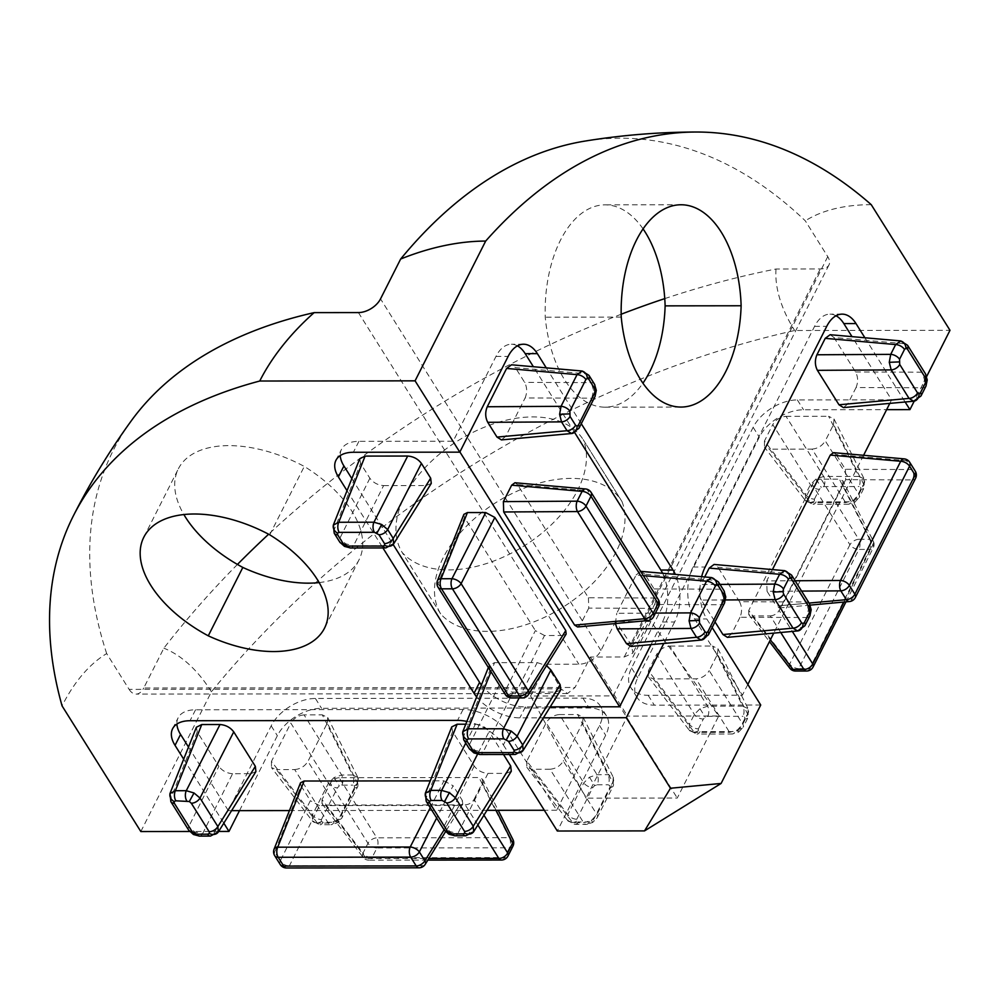 <?xml version="1.0" encoding="UTF-8"?>
<svg xmlns="http://www.w3.org/2000/svg" width="1000" height="1000" viewBox="0 0 1000 1000"><rect width="100%" height="100%" fill="white"/><g stroke="black" fill="none" stroke-linecap="round" stroke-linejoin="round"><path stroke-width="0.75" stroke-dasharray="5 3.75" d="M643.075 228.9A106.662 60.025 89.9 0 0 605.037 204.862A106.662 60.025 89.9 0 0 560.475 240.212A106.662 60.025 89.9 0 0 545.237 317.175A107.3 60.388 89.9 0 0 604.963 407.163A107.3 60.388 89.9 0 0 642.925 383.2M621.987 501.55A107.3 65.912 147.9 0 1 616.287 551.462A107.3 65.912 147.9 0 1 529.612 623.475A107.3 65.912 147.9 0 1 440.65 613.875A106.662 65.525 147.9 0 1 443.15 557.825A106.662 65.525 147.9 0 1 534.175 484.613A106.662 65.525 147.9 0 1 621.688 501.062A106.662 65.525 147.9 0 1 621.987 501.55L583.45 440.075A107.3 65.912 147.9 0 1 577.75 489.988A107.3 65.912 147.9 0 1 491.075 562A107.3 65.912 147.9 0 1 402.113 552.4A106.662 65.525 147.9 0 1 404.613 496.35A106.662 65.525 147.9 0 1 495.637 423.137A106.662 65.525 147.9 0 1 583.15 439.588A106.662 65.525 147.9 0 1 583.45 440.075M710.95 577.562L715.288 580.363L720.825 589.188L723 596.8L721.3 604.75L705.288 636.438L701.137 640.062M724.463 603.15A7.35 4.062 26.8 0 1 721.3 604.75L654.6 604.5C656.8 599.087 656.637 593.9 654.112 588.938L644.85 574.163L715.288 580.363A7.35 4.513 147.9 0 1 718.45 581.925M784.025 570.662L788.363 573.462L806.225 601.962L808.4 609.562L806.7 617.513A7.35 4.062 -153.2 0 0 809.875 615.925M791.525 575.025A7.35 4.513 -32.1 0 0 788.363 573.462L717.938 567.263L714.087 564.45M900.075 340.925L904.425 343.725L922.275 372.212L924.463 379.825L922.763 387.775L917.8 397.587L913.65 401.213M925.925 386.175A7.35 4.062 26.8 0 1 922.763 387.775L856.062 387.525C858.263 382.113 858.1 376.925 855.575 371.962L833.988 337.525L904.425 343.725A7.35 4.513 147.9 0 1 907.575 345.275M581.462 371.012L585.812 373.812L591.337 382.638L593.513 390.238L591.812 398.188L575.812 429.888L571.663 433.512M588.962 375.363A7.35 4.513 -32.1 0 0 585.812 373.812L515.375 367.612L511.525 364.8M594.987 396.6A7.35 4.062 26.8 0 1 591.812 398.188L525.112 397.95C527.312 392.537 527.163 387.35 524.637 382.388L515.375 367.612M480.05 754.525A7.35 4.138 89.9 0 0 482.975 752.375L475.125 750.337L469.25 745.013L463.725 736.2L463.075 731.1M523.225 750.275L518.2 752.325L482.975 752.375L513.088 692.163C507.3 691.7 502.725 689.25 499.363 684.8L490.1 670.025L463.725 736.2A7.35 4.513 -32.1 0 0 463.713 739.812M454.913 835.775A7.35 4.138 89.9 0 0 457.837 833.612L449.988 831.575L444.113 826.263L426.262 797.763L425.613 792.675M473.762 831.55L468.75 833.6L457.837 833.612L487.95 773.4C482.163 772.938 477.587 770.487 474.225 766.05L452.625 731.6L426.262 797.763A7.35 4.513 -32.1 0 0 426.238 801.375M199.55 836.1A7.35 4.138 89.9 0 0 202.475 833.938L194.625 831.9L188.75 826.587L170.888 798.088L170.238 793M170.875 801.7A7.35 4.513 147.9 0 1 170.888 798.088L197.262 731.925L218.85 766.375L188.75 826.587A7.35 4.513 147.9 0 0 188.725 830.2M350.575 547.975A7.35 4.138 89.9 0 0 353.488 545.812L345.65 543.775L339.762 538.462L334.237 529.637L333.587 524.55M393.738 543.713L388.713 545.775L353.488 545.812L383.6 485.6C377.812 485.15 373.237 482.688 369.875 478.25L360.613 463.475L334.237 529.637A7.35 4.513 -32.1 0 0 334.225 533.25M576.7 821.162A7.35 5.8 148.7 0 1 567.612 820.475L572.762 822.763L583.663 822.75L591.388 820.438L596.912 814.538L612.925 782.85L613.237 777.175L607.95 774.663L597.05 774.688L589.462 777.2L583.8 782.887L567.8 814.575L567.863 820.837L575.375 824.4A7.35 4.138 89.9 0 0 578.45 821.963L576.7 821.162L576.788 819.225A7.35 4.062 26.8 0 1 567.8 814.575L526.825 761.075L546.175 722.763L583.8 782.887A7.35 4.062 26.8 0 0 592.8 787.537L594.663 785.612L597.212 784.8A7.35 4.138 89.9 0 0 597.05 774.688L559.425 714.562L577.688 714.538L607.95 774.663A7.35 4.138 89.9 0 1 608.112 784.788L609.862 785.588L609.775 787.525L593.763 819.212L591.9 821.137L589.35 821.95L578.45 821.963M550.062 769.237L531.8 769.262L572.762 822.763A7.35 4.138 89.9 0 0 575.375 824.4L586.275 824.388A7.35 4.138 89.9 0 1 583.663 822.75L550.062 769.237C555.812 768.713 560.237 765.975 563.312 761.038L596.912 814.538A7.35 4.062 26.8 0 1 597.25 817.613L597.25 817.613A7.35 4.062 26.8 0 1 593.763 819.212M717.525 654.212L717.95 648.713L712.55 646.038L742.812 706.162L707.588 706.213L700.013 708.725L694.35 714.412L689.388 724.225L689.45 730.475L696.963 734.038A7.35 4.138 -90.1 0 1 694.362 732.412L729.587 732.362L737.3 730.05L742.825 724.15L747.788 714.35L748.1 708.662L742.812 706.162A7.35 4.138 -90.1 0 1 742.975 716.287L744.725 717.087L744.638 719.013A7.35 4.062 -153.2 0 0 748.112 717.412L748.112 717.412A7.35 4.062 -153.2 0 0 747.788 714.35L717.525 654.212L709.225 670.65L742.825 724.15A7.35 4.062 -153.2 0 1 743.162 727.225L748.112 717.412L748.1 708.662A7.35 5.8 -31.3 0 1 744.725 717.087M737.3 730.05L738.612 732.087L737.812 730.763L735.263 731.562L700.037 731.6L698.3 730.812A7.35 5.8 148.7 0 1 689.2 730.113L694.362 732.412L653.388 678.913L695.975 678.85C701.737 678.325 706.15 675.588 709.225 670.65M700.037 731.6A7.35 4.138 -90.1 0 1 696.963 734.038L732.188 734A7.35 4.138 -90.1 0 1 729.587 732.362L695.975 678.85M707.75 716.338A7.35 4.138 -90.1 0 0 707.588 706.213L669.975 646.087C664.212 646.612 659.8 649.35 656.725 654.287L694.35 714.412A7.35 4.062 -153.2 0 0 703.337 719.062L705.2 717.138L707.75 716.338L742.975 716.287M744.638 719.013L739.675 728.825A7.35 4.062 -153.2 0 0 743.162 727.225L738.612 732.087L732.188 734A7.35 4.138 -90.1 0 0 735.263 731.562M833.575 424.475L834 418.963L828.612 416.287L858.875 476.425L823.65 476.463L816.062 478.988L810.4 484.675L805.438 494.475L805.5 500.737L813.025 504.3A7.35 4.138 -90.1 0 1 810.413 502.663L845.638 502.612L853.35 500.312L858.888 494.412L863.838 484.6L864.163 478.925L858.875 476.425A7.35 4.138 -90.1 0 1 859.038 486.538L860.775 487.337L860.688 489.275A7.35 4.062 -153.2 0 0 864.175 487.663L864.175 487.663A7.35 4.062 -153.2 0 0 863.838 484.6L833.575 424.475L825.275 440.9L858.888 494.412A7.35 4.062 -153.2 0 1 859.212 497.475L864.175 487.663L864.163 478.925A7.35 5.8 -31.3 0 1 860.775 487.337M853.35 500.312L854.663 502.35L853.875 501.012L851.312 501.812L816.087 501.863L814.35 501.062A7.35 5.8 148.7 0 1 805.263 500.375L810.413 502.663L769.438 449.162L764.463 447.137L805.512 500.737M816.087 501.863A7.35 4.138 -90.1 0 1 813.025 504.3L848.25 504.25A7.35 4.138 -90.1 0 1 845.638 502.612L812.025 449.113L769.438 449.162M823.812 486.587A7.35 4.138 -90.1 0 0 823.65 476.463L786.025 416.337C780.263 416.863 775.85 419.6 772.775 424.55L810.4 484.675A7.35 4.062 -153.2 0 0 819.388 489.325L821.263 487.388L823.812 486.587L859.038 486.538M860.688 489.275L855.738 499.075A7.35 4.062 -153.2 0 0 859.212 497.475L854.663 502.35L848.25 504.25A7.35 4.138 -90.1 0 0 851.312 501.812M327.287 723.05L327.713 717.537L322.325 714.862L352.587 774.987L341.675 775.013L334.1 777.525L328.438 783.213L312.425 814.9L312.488 821.162L320 824.725A7.35 4.138 -90.1 0 1 317.4 823.088L328.3 823.075L336.012 820.763L341.55 814.862L357.55 783.175L357.875 777.5L352.587 774.987A7.35 4.138 -90.1 0 1 352.75 785.113L354.487 785.913L354.4 787.85A7.35 4.062 -153.2 0 0 357.887 786.237L357.887 786.237A7.35 4.062 -153.2 0 0 357.55 783.175L327.287 723.05L307.938 761.363L341.55 814.862A7.35 4.062 -153.2 0 1 341.875 817.938L357.887 786.237L357.875 777.5A7.35 5.8 -31.3 0 1 354.487 785.913M336.012 820.763L337.325 822.8L336.525 821.462L333.975 822.275L323.075 822.288L321.337 821.488A7.35 5.8 148.7 0 1 312.238 820.8L317.4 823.088L276.425 769.587L271.45 767.562L312.488 821.162M323.075 822.288A7.35 4.138 -90.1 0 1 320 824.725L330.9 824.712A7.35 4.138 -90.1 0 1 328.3 823.075L294.688 769.562L276.425 769.587M321.337 821.488L321.425 819.55A7.35 4.062 -153.2 0 1 312.425 814.9L271.45 761.4L290.812 723.088L328.438 783.213A7.35 4.062 -153.2 0 0 337.425 787.862L339.288 785.938L341.838 785.125L352.75 785.113M354.4 787.85L338.4 819.538A7.35 4.062 -153.2 0 0 341.875 817.938L337.325 822.8L330.9 824.712A7.35 4.138 -90.1 0 0 333.975 822.275M319.15 582.575A107.3 59.337 -153.2 0 0 359.038 559.812A107.3 59.337 -153.2 0 0 304.288 466.438A106.662 58.987 -153.2 0 0 228.85 445.625A106.662 58.987 -153.2 0 0 178.35 468.85A106.662 58.987 -153.2 0 0 183.875 514.55M650.875 621.462L613.288 695.875L530.588 695.987L546.613 664.25L578.85 664.212A18.388 11.3 -32.1 0 0 600.962 650.512L615.6 621.512L650.875 621.462L718.713 716L677.262 798.05L586.062 798.175L627.513 716.112L718.713 716M836.038 315.763A36.775 20.7 89.9 0 0 829.963 314.15A36.775 20.7 89.9 0 0 814.587 326.337L693.012 567.025A36.775 20.7 89.9 0 0 694.613 618.962L742.4 695.2L648.15 695.312A36.775 22.587 147.9 0 1 630.812 687.5A36.775 22.587 147.9 0 1 631.562 668L753.15 427.312A36.775 22.587 147.9 0 1 797.362 399.925L891.612 399.812L852 336.637M891.612 399.812L889.8 403.375M863.575 455.3L773.75 633.125M747.825 684.45L742.4 695.2M772.438 569.587L766.725 580.913L795.113 580.75M833.562 452.65L836.125 454.525L906.562 460.725A7.35 4.1 95 0 0 904.125 458.862M845.375 469.3L845.7 479.675L912.4 479.913A7.35 4.575 90.2 0 0 912.087 469.538L845.375 469.3L836.125 454.525M849.463 601.538A7.35 4.15 84.8 0 0 852.188 599.125L782.138 605.5L845.7 479.675M782.138 605.5L779.275 607.925L776.3 606.05L809.1 603.062M801.587 591.087L767.05 591.287L776.3 606.05M767.05 591.287L766.725 580.913M830.138 334.712L833.988 337.525M920.975 395.988A7.35 4.062 26.8 0 1 917.8 397.587L847.763 403.963L856.062 387.525M847.763 403.963L843.462 407.6M725.537 599.95L701.35 600.087L715.013 621.875M701.35 600.087C698.825 595.125 698.675 589.938 700.875 584.525L720.013 584.412M704.7 576.962L700.875 584.525M809.388 603.525L809.388 603.513A7.35 4.513 -32.1 0 0 806.225 601.962L739.525 601.712L717.938 567.263M739.525 601.712C742.05 606.675 742.212 611.862 740 617.275L806.7 617.513L801.75 627.325L797.6 630.95M804.925 625.737A7.35 4.062 -153.2 0 1 801.75 627.325L731.7 633.7L740 617.275M731.7 633.7L727.412 637.35M651.025 644.625L662.463 622A36.775 20.7 89.9 0 0 662.638 573.263M574.712 432.638L533.387 366.725M517.425 345.863A36.775 20.7 89.9 0 0 511.35 344.237A36.775 20.7 89.9 0 0 495.975 356.438L453.15 441.225L358.9 441.337A36.775 20.337 -153.2 0 0 341.488 449.35A36.775 20.337 -153.2 0 0 340.25 455.588M459.875 451.95L453.15 441.225M578.975 428.288A7.35 4.062 -153.2 0 1 575.812 429.888L505.763 436.262L525.112 397.95M505.763 436.262L501.463 439.9M588.425 597.75L588.75 608.125L655.45 608.362A7.35 4.575 90.2 0 0 655.125 597.987L588.425 597.75L517.513 484.625L587.95 490.825A7.35 4.1 95 0 0 585.513 488.95M647.763 620.588A7.35 4.15 84.8 0 0 650.5 618.162L580.45 624.55L588.75 608.125M580.45 624.55L577.587 626.975M514.95 482.75L517.513 484.625M643.288 575.625L636.1 575L616.75 613.312L655.425 613.088M636.1 575L640.6 571.337M641.012 571.35L644.85 574.163M708.462 634.837A7.35 4.062 26.8 0 1 705.288 636.438L635.237 642.812L654.6 604.5M635.237 642.812L630.95 646.462M615.375 623.538L616.75 613.312M481.4 685A36.775 20.337 -153.2 0 0 525.388 706.912L550.225 706.875M351.85 478.612L393.162 544.525M560.737 689.975L555.675 692.1L518.2 752.325A7.35 4.138 89.9 0 1 515.275 754.488M513.088 692.163L555.675 692.1M490.1 670.025L489.25 665.325L494.588 662.65L490.988 671.688M519.188 697.875L537.175 662.6L494.588 662.65M537.175 662.6L546.5 665.662M566.15 634.075L562.775 635.5L525.3 695.713L514.412 695.725L544.513 635.513L562.775 635.5M544.513 635.513L535.363 630.612L505.262 690.825L438.075 583.65L464.45 517.487L535.363 630.612M464.45 517.487L463.888 514.35M431.262 483.413L426.188 485.55L388.713 545.775A7.35 4.138 89.9 0 1 385.788 547.925M383.6 485.6L426.188 485.55M360.613 463.475L359.762 458.762M188.5 747.062L228.35 810.65L271.188 725.863A36.775 22.587 147.9 0 1 315.4 698.475L582.925 698.138A36.775 22.587 147.9 0 1 600.275 705.95A36.775 22.587 147.9 0 1 599.513 725.438L556.688 810.225L508.9 734A36.775 20.337 -153.2 0 0 463.088 709.45L195.55 709.788A36.775 20.337 -153.2 0 0 178.137 717.8A36.775 20.337 -153.2 0 0 176.9 724.038M556.688 810.225L544.312 810.25M486.975 810.325L289.462 810.575M231.6 810.65L228.35 810.65M301.1 785.938L310.35 800.713L280.25 860.913L274.725 852.1L301.1 785.938L300.525 782.8M430.238 807.75L443.95 780.837L430.262 780.863M443.95 780.837L453.1 785.75L436.662 818M474.225 766.05L444.113 826.263A7.35 4.513 -32.1 0 0 444.1 829.875L462.362 800.512L453.1 785.75M462.362 800.512L462.75 804.013L459.363 805.438L421.9 865.65L289.4 865.825L319.5 805.612L459.363 805.438M319.5 805.612L310.35 800.713M197.262 731.925L196.412 727.212M255.912 771.575L250.85 773.7L213.375 833.925L202.475 833.938L232.575 773.725L250.85 773.7M232.575 773.725C226.788 773.263 222.213 770.812 218.85 766.375M487.95 773.4L506.213 773.375L468.75 833.6A7.35 4.138 89.9 0 1 465.825 835.763M452.625 731.6L451.775 726.888M465.763 743.088L475.387 724.2L465.775 724.212M475.387 724.2C481.175 724.663 485.75 727.113 489.113 731.55L477.537 754.25M503.5 754.5L489.113 731.55M511.287 771.25L506.213 773.375M322.038 799.6L322.038 803.713L325.35 805.062L366.325 858.55A7.35 4.5 142.6 0 1 363.075 857.312A7.35 4.5 142.6 0 1 363.013 853.1L322.038 799.6L330.337 783.175L367.962 843.3A7.35 4.075 148 0 1 376.788 837.825L339.162 777.712L479.025 777.525L509.288 837.663A7.35 4.513 153.3 0 1 512.938 839.562M477.85 824.987L465.213 804.875L325.35 805.062M465.213 804.875C469.05 804.525 472 802.7 474.05 799.412L483.95 815.175M496.087 810.312L482.337 782.987L474.05 799.412M482.337 782.987L482.625 779.312L479.025 777.525M339.162 777.712C335.325 778.062 332.388 779.887 330.337 783.175M271.45 761.4L271.45 767.562M294.688 769.562C300.45 769.038 304.862 766.3 307.938 761.363M341.838 785.125A7.35 4.138 -90.1 0 0 341.675 775.013L304.062 714.887L322.325 714.862M304.062 714.887C298.3 715.413 293.888 718.15 290.812 723.088M591.388 820.438L592.688 822.475L597.25 817.613L613.25 785.913A7.35 4.062 26.8 0 0 612.925 782.85L582.663 722.725L563.312 761.038M582.663 722.725L583.088 717.212L577.688 714.538M559.425 714.562C553.675 715.088 549.25 717.825 546.175 722.763M526.825 761.075L526.812 767.237L531.8 769.262M786.025 416.337L828.612 416.287M814.35 501.062L814.438 499.137A7.35 4.062 -153.2 0 1 805.438 494.475L764.475 440.975L772.775 424.55M764.475 440.975L764.463 447.137M812.025 449.113C817.788 448.587 822.2 445.85 825.275 440.9M842.7 484.6L842.987 480.925L839.388 479.137L869.65 539.275A7.35 4.513 153.3 0 1 873.3 541.175A7.35 4.513 153.3 0 1 872.962 544.725L842.7 484.6L779.137 610.425L792.337 631.438M821.137 479.162C817.3 479.513 814.35 481.337 812.3 484.637L849.925 544.75A7.35 4.075 148 0 1 858.75 539.288L821.137 479.162L839.388 479.137M789.775 668.162A7.35 4.5 142.6 0 1 789.712 663.962L748.737 610.462L812.3 484.637M748.737 610.462L748.737 614.575L752.05 615.913L770.362 639.825M780.738 632.487L770.312 615.9L752.05 615.913M770.312 615.9C774.15 615.538 777.087 613.725 779.137 610.425M669.975 646.087L712.55 646.038M698.3 730.812L698.388 728.875A7.35 4.062 -153.2 0 1 689.388 724.225L648.425 670.725L656.725 654.287M648.425 670.725L648.413 676.888L653.388 678.913M864.887 337.762L905.138 401.987M926.663 376.5L914.225 401.138M581.287 423.713L546.275 367.863M662.463 622L674.613 621.987A36.775 20.7 89.9 0 0 675.325 574.375M674.613 621.987L663.763 643.462M701.65 576.688A36.775 20.7 89.9 0 0 706.775 618.95L712.15 627.537M218.663 831.438L189.675 831.475M183.688 759.15L223.812 823.162M508.9 734L503.375 744.938A36.775 20.337 -153.2 0 0 466.887 721.4M503.375 744.938L509.363 754.488M476.65 696.925A36.775 20.337 -153.2 0 0 519.862 717.85L543.413 717.825M347.038 490.688L382.912 547.938M239.5 810.638L277.35 735.7A36.775 22.587 147.9 0 1 321.562 708.312L589.1 707.962A36.775 22.587 147.9 0 1 606.438 715.788A36.775 22.587 147.9 0 1 605.675 735.275L557.325 831.012M140.825 831.538L211.425 691.775A698.812 429.263 147.9 0 1 794.65 330.513L950 330.312M760.725 705.013L654.325 705.15A36.775 22.587 147.9 0 1 636.975 697.337A36.775 22.587 147.9 0 1 637.737 677.837L759.312 437.15A36.775 22.587 147.9 0 1 803.525 409.762L886.637 409.663M546.613 664.25L560.962 688.838L567.537 693.55L575.05 687.463L590.425 657.025L624.25 656.988L632.875 653.138L631.5 645.15L615.6 621.512M664.75 298.612A692.738 425.538 -32.1 0 1 775.987 269.012L820.263 268.95A18.388 10.175 -153.2 0 0 828.962 264.95A18.388 10.175 -153.2 0 0 827.75 256.637L805.3 220.825A692.738 389.875 -90.1 0 0 585.05 141.075M621.175 314.237A692.738 425.538 -32.1 0 0 268.625 534.225M237.438 564.45A692.738 425.538 -32.1 0 0 163.863 648.175L143.737 688.012L575.05 687.463M871.237 204.662A187.938 103.938 -153.2 0 0 805.3 220.825M775.987 269.012A187.938 103.938 -153.2 0 0 794.65 330.513M211.425 691.775A187.938 105.775 89.9 0 0 163.863 648.175M560.962 688.838L129.125 689.388L106.675 653.575A187.938 105.775 89.9 0 0 62.062 705.888M129.125 689.388A18.388 10.35 89.9 0 0 136.05 694.1A18.388 10.35 89.9 0 0 143.737 688.012M440.65 613.875L402.113 552.4M621.237 317.087L545.237 317.175M106.675 653.575A692.738 383.137 26.8 0 1 131.012 421.2M269.738 534.812L304.288 466.438M327.713 717.537L358.025 777.775M583.088 717.212L613.237 777.175A7.35 5.8 -31.3 0 1 609.862 785.588M591.9 821.137L592.688 822.475L586.275 824.388A7.35 4.138 89.9 0 0 589.35 821.95M613.4 777.45L613.25 785.913A7.35 4.062 26.8 0 1 609.775 787.525M218.4 831.875L213.375 833.925A7.35 4.138 89.9 0 1 210.45 836.087M369.875 478.25L339.762 538.462A7.35 4.513 -32.1 0 0 339.75 542.075M499.363 684.8L469.25 745.013A7.35 4.513 -32.1 0 0 469.237 748.625M594.487 384.188A7.35 4.513 -32.1 0 0 591.337 382.638L524.637 382.388M855.575 371.962L922.275 372.212A7.35 4.513 147.9 0 1 925.438 373.762M654.112 588.938L720.825 589.188A7.35 4.513 147.9 0 1 723.975 590.737M530.588 695.987L586.062 798.175M590.425 657.025L627.513 716.112M613.288 695.875L677.262 798.05M723 596.8L725.775 596.962M808.4 609.562L811.188 609.725M924.463 379.825L927.237 379.988M593.513 390.238L596.3 390.4M473.975 752.938L475.125 750.337M448.837 834.188L449.988 831.575M193.463 834.513L194.625 831.9M344.487 546.388L345.65 543.775M589.462 777.2L594.663 785.612M700.013 708.725L705.2 717.138M739.675 728.825L737.812 730.763M816.062 478.988L821.263 487.388M855.738 499.075L853.875 501.012M334.1 777.525L339.288 785.938M338.4 819.538L336.525 821.462M600.962 650.512L380.525 298.875M358.413 312.575L578.85 664.212M624.25 656.988L820.263 268.95M827.75 256.637L631.5 645.15M694.613 618.962L706.775 618.95M648.15 695.312L654.325 705.15M797.362 399.925L803.525 409.762M753.15 427.312L759.312 437.15M631.562 668L637.737 677.837M582.925 698.138L589.1 707.962M599.513 725.438L605.675 735.275M315.4 698.475L321.562 708.312M271.188 725.863L277.35 735.7M844.013 602.025L872.962 544.725A7.35 4.062 26.8 0 1 873.3 547.788A7.35 4.062 26.8 0 1 869.812 549.4L809.6 668.6L798.7 668.612L858.913 549.412L869.812 549.4A7.35 4.138 -90.1 0 0 869.65 539.275L858.75 539.288A7.35 4.138 89.9 0 1 858.913 549.412A7.35 4.062 26.8 0 1 849.925 544.75L789.712 663.962A7.35 4.062 26.8 0 0 798.7 668.612A7.35 4.138 -90.1 0 1 795.625 671.05M814.438 499.137L819.388 489.325M321.425 819.55L337.425 787.862M512.938 846.188A7.35 4.062 -153.2 0 1 509.45 847.788A7.35 4.138 89.9 0 0 509.288 837.663L376.788 837.825A7.35 4.138 -90.1 0 1 376.95 847.95A7.35 4.062 -153.2 0 1 367.962 843.3L363.013 853.1A7.35 4.062 -153.2 0 0 372 857.75L376.95 847.95L509.45 847.788L504.5 857.588L372 857.75A7.35 4.138 89.9 0 1 368.925 860.188L427.837 860.113M322.038 803.713L363.075 857.312A7.35 7.35 0 0 0 368.925 860.188A7.35 4.138 89.9 0 1 366.325 858.55L428.862 858.475M698.388 728.875L703.337 719.062M597.212 784.8L608.112 784.788M576.788 819.225L592.8 787.537M501.425 860.025A7.35 4.138 -90.1 0 0 504.5 857.588A7.35 4.062 -153.2 0 0 507.987 855.987M806.525 671.038A7.35 4.138 89.9 0 0 809.6 668.6A7.35 4.062 26.8 0 0 813.088 667M195.55 709.788L190.025 720.725M463.088 709.45L457.562 720.387M358.9 441.337L353.375 452.275M495.975 356.438L508.137 356.413M525.388 706.912L519.862 717.85M437.463 580.638A7.35 4.037 -158.3 0 0 438.075 583.65A7.35 4.513 147.9 0 0 438.062 587.263M505.238 694.438A7.35 4.513 147.9 0 1 505.262 690.825A7.35 4.513 -153.4 0 0 514.412 695.725A7.35 4.138 89.9 0 1 511.488 697.887M522.375 697.875A7.35 4.138 -90.1 0 0 525.3 695.713A7.35 4.075 -148.1 0 0 528.612 694.4M418.975 867.812A7.35 4.138 89.9 0 0 421.9 865.65A7.35 4.075 -148.1 0 0 425.213 864.338M280.238 864.525A7.35 4.513 -32.1 0 1 280.25 860.913A7.35 4.513 -153.4 0 0 289.4 865.825A7.35 4.138 -90.1 0 1 286.475 867.975M274.113 849.087A7.35 4.037 -158.3 0 0 274.725 852.1A7.35 4.513 -32.1 0 0 274.713 855.713M814.587 326.337L826.75 326.325M693.012 567.025L705.175 567.013M658.612 606.775A7.35 4.062 -153.2 0 1 655.45 608.362L650.5 618.162A7.35 4.062 -153.2 0 0 653.662 616.575M591.1 492.375A7.35 4.513 -32.1 0 0 587.95 490.825L655.125 597.987A7.35 4.513 147.9 0 1 658.288 599.55M915.575 478.325A7.35 4.062 26.8 0 1 912.4 479.913L852.188 599.125A7.35 4.062 26.8 0 0 855.35 597.525M909.712 462.287A7.35 4.513 147.9 0 0 906.562 460.725L912.087 469.538A7.35 4.513 -32.1 0 1 915.238 471.1M681.05 204.762L605.037 204.862M143.812 537.225L178.35 468.85M621.688 501.062L583.15 439.588M636.975 697.337L630.812 687.5M606.438 715.788L600.275 705.95M834 418.963L864.312 479.212M482.625 779.312L498.212 810.3M748.737 614.575L769.45 641.625M845.987 601.85L873.3 547.788A7.35 7.35 0 0 0 873.3 541.175L842.987 480.925M526.812 767.237L567.863 820.837M648.413 676.888L689.463 730.487M717.95 648.713L748.263 708.95M172.613 728.737L178.137 717.8M335.962 460.288L341.488 449.35M462.75 804.013L445.525 831.688M489.25 665.325L488.363 667.513M523.513 344.225L511.35 344.237M842.125 314.137L829.963 314.15M779.275 607.925L810.2 605.112M567.537 693.55L136.05 694.1M828.962 264.95L632.875 653.138M359.038 559.812L324.5 628.188M604.963 407.163L680.962 407.062"/><path stroke-width="1.5" d="M642.925 383.2A107.3 60.388 89.9 0 0 649.788 371.6A107.3 60.388 89.9 0 0 665.125 305.863A106.662 60.025 89.9 0 0 643.075 228.9M741.125 305.763A106.662 60.025 89.9 0 0 681.05 204.762A106.662 60.025 89.9 0 0 636.475 240.113A106.662 60.025 89.9 0 0 621.237 317.087A107.3 60.388 89.9 0 0 680.962 407.062A107.3 60.388 89.9 0 0 725.788 371.5A107.3 60.388 89.9 0 0 741.125 305.763L665.125 305.863M208.275 635.825A107.3 59.337 -153.2 0 0 273.7 651.55A107.3 59.337 -153.2 0 0 324.5 628.188A107.3 59.337 -153.2 0 0 269.738 534.812A106.662 58.987 -153.2 0 0 194.312 514A106.662 58.987 -153.2 0 0 143.812 537.225A106.662 58.987 -153.2 0 0 208.275 635.825L242.825 567.438A107.3 59.337 -153.2 0 0 308.238 583.162A107.3 59.337 -153.2 0 0 319.15 582.575M723.975 599.825A7.35 4.062 26.8 0 1 724.463 603.15L708.462 634.837A7.35 4.062 26.8 0 0 707.975 631.525L723.975 599.825L723.825 594.637L718.288 585.825L716.8 584.888L715.375 586.1L699.362 617.788L699.525 622.975A7.35 4.513 147.9 0 1 691 628.45L689.087 620.837L690.525 612.888A7.35 4.062 26.8 0 1 699.362 617.788M655.425 613.088L690.525 612.888L706.538 581.2L711.7 577.575M640.6 571.337L711.575 577.562L718.45 581.925A7.35 4.513 147.9 0 1 718.288 585.825M626.487 643.637L630.95 646.462L701.125 640.062L696.538 637.263L691 628.45L617.225 628.875L626.487 643.637L696.538 637.263A7.35 4.513 147.9 0 0 705.05 631.8L706.55 632.737L707.975 631.525M715.013 621.875L722.95 634.538L793 628.15A7.35 4.513 -32.1 0 0 801.513 622.688L803.012 623.625A7.35 6.075 -95.4 0 1 797.625 630.95L797.625 630.95A7.35 6.075 -95.4 0 0 797.625 630.95L793 628.15L775.138 599.663L773.213 592.05L774.65 584.1L779.613 574.288L784.775 570.675M784.025 570.662A7.35 6.075 84.6 0 1 789.875 577.987L788.45 579.2L783.5 589.012A7.35 4.062 -153.2 0 0 774.65 584.1L720.013 584.412M791.375 578.925A7.35 4.513 -32.1 0 0 791.525 575.025L809.388 603.513A7.35 4.513 -32.1 0 1 809.225 607.413L791.375 578.925L789.875 577.987M809.912 609.95L811.188 609.725L809.875 615.925A7.35 4.062 -153.2 0 0 809.388 612.6L809.225 607.413M925.438 382.85A7.35 4.062 26.8 0 1 925.925 386.175L920.975 395.988A7.35 4.062 26.8 0 0 920.487 392.663L925.438 382.85L925.288 377.663L907.425 349.175L905.925 348.237L904.5 349.45L899.55 359.263L899.712 364.45A7.35 4.513 147.9 0 1 891.188 369.913L889.275 362.312L890.713 354.363A7.35 4.062 26.8 0 1 899.55 359.263M904.5 349.45A7.35 4.062 26.8 0 0 895.662 344.55L825.225 338.35L816.925 354.775L890.713 354.363L895.662 344.55L900.825 340.938M825.225 338.35L830.138 334.712L900.7 340.913L907.575 345.275A7.35 4.513 147.9 0 1 907.425 349.175M839 404.787L843.462 407.6L913.65 401.213L909.05 398.413L891.188 369.913L817.4 370.337L839 404.787L909.05 398.413A7.35 4.513 147.9 0 0 917.562 392.938L919.062 393.875L920.487 392.663M577.062 426.175A7.35 6.075 -95.4 0 1 571.675 433.512L571.675 433.512A7.35 6.075 -95.4 0 0 571.675 433.512L567.05 430.712L561.525 421.887L559.6 414.275L561.038 406.325A7.35 4.062 26.8 0 1 569.888 411.238L570.037 416.425L575.575 425.238L577.062 426.175L578.488 424.963L594.5 393.275A7.35 4.062 26.8 0 1 594.987 396.6L578.975 428.288A7.35 4.062 -153.2 0 0 578.488 424.963M581.462 371.012A7.35 6.075 84.6 0 1 587.312 378.325L585.887 379.538A7.35 4.062 -153.2 0 0 577.05 374.637L582.212 371.025M588.812 379.263A7.35 4.513 -32.1 0 0 588.962 375.363L594.487 384.188A7.35 4.513 -32.1 0 1 594.338 388.088L588.812 379.263L587.312 378.325M570.037 416.425A7.35 4.513 -32.1 0 1 561.525 421.887L487.738 422.312L497 437.088L567.05 430.712A7.35 4.513 -32.1 0 0 575.575 425.238M462.788 731.712L468.212 728.812L503.438 728.775L511.163 731.05L517.163 736.125L522.688 744.95L523.112 750.438M519.188 697.875L503.438 728.775A7.35 4.138 89.9 0 0 503.9 738.863L468.675 738.913L466.975 739.638L467.175 741.375L472.7 750.188L477.275 752.638A7.35 4.138 89.9 0 0 480.05 754.525L515.275 754.488L523.2 750.3L560.737 689.975L560.163 684.725L550.9 669.95L517.163 736.125A7.35 4.513 -32.1 0 1 508.475 741.325L503.9 738.863M488.363 667.513L462.825 731.6L463.713 739.812A7.35 4.513 -32.1 0 0 467.175 741.375M477.275 752.638L512.5 752.6L514.2 751.875L514 750.138A7.35 4.513 -32.1 0 0 522.688 744.95L560.163 684.725M425.312 793.275L430.75 790.387L441.65 790.375L449.375 792.65L455.375 797.725L473.237 826.225L473.663 831.712M465.763 743.088L441.65 790.375A7.35 4.138 89.9 0 0 442.113 800.475L431.213 800.487L429.513 801.2L429.712 802.95L447.575 831.438L452.15 833.888A7.35 4.138 89.9 0 0 454.913 835.775L465.825 835.763L473.75 831.575A7.35 6.125 31.3 0 1 464.75 833.15L464.55 831.413A7.35 4.513 -32.1 0 0 473.237 826.225L510.7 766L503.5 754.5M465.775 724.212L457.125 724.225L451.775 726.888L425.35 793.175L426.238 801.375A7.35 4.513 -32.1 0 0 429.712 802.95M169.95 793.6L175.375 790.713L186.275 790.7L194.013 792.975L200 798.05L217.862 826.55L218.287 832.038M186.737 800.8A7.35 4.138 89.9 0 1 186.275 790.7L220.012 724.525C225.8 724.987 230.375 727.438 233.738 731.875L255.338 766.325L217.862 826.55A7.35 4.513 147.9 0 1 209.175 831.737L191.312 803.25L189.338 801.513L175.837 800.812L174.137 801.525L174.338 803.275A7.35 4.513 147.9 0 1 170.875 801.7L188.725 830.2A7.35 4.513 147.9 0 0 192.2 831.762L196.775 834.212A7.35 4.138 89.9 0 0 199.55 836.1L210.45 836.087L218.375 831.9A7.35 6.125 31.3 0 1 209.375 833.475L209.175 831.737M220.012 724.525L201.75 724.55L196.412 727.212L169.988 793.5L170.875 801.7M333.3 525.15L338.725 522.263L373.95 522.212L381.688 524.487L387.675 529.575L393.212 538.387L393.625 543.888M337.688 534.812A7.35 4.513 -32.1 0 1 334.225 533.25L333.338 525.05L359.762 458.762L365.1 456.1L407.688 456.037L373.95 522.212A7.35 4.138 89.9 0 0 374.412 532.312L339.188 532.362L337.488 533.075L337.688 534.812L343.225 543.638L347.8 546.087A7.35 4.138 89.9 0 0 350.575 547.975L385.788 547.925L393.725 543.75L431.262 483.413L430.675 478.175L421.413 463.4L387.675 529.575A7.35 4.513 -32.1 0 1 378.988 534.763L374.412 532.312M347.8 546.087L383.025 546.038L384.712 545.325L384.513 543.587A7.35 4.513 -32.1 0 0 393.212 538.387L430.675 478.175M183.875 514.55A106.662 58.987 -153.2 0 0 242.825 567.438M926.663 376.5L950 330.312L871.237 204.662A698.812 393.3 89.9 0 0 696.287 132.025A698.812 698.812 0 0 0 585.05 141.075A692.738 389.875 -90.1 0 0 400.65 259.037L380.525 298.875A18.388 11.3 147.9 0 1 358.413 312.575L314.137 312.625A187.938 115.45 147.9 0 0 259.738 381.025L415.075 380.838L459.787 452.15L353.375 452.275A36.775 20.337 -153.2 0 0 335.962 460.288A36.775 20.337 -153.2 0 0 338.387 476.912L347.038 490.688M852 336.637L843.825 323.575A36.775 20.7 89.9 0 0 836.038 315.763M889.8 403.375L863.575 455.3M773.75 633.125L747.825 684.45M830.288 455.075L833.562 452.65L904.125 458.862A7.35 4.1 95 0 0 900.725 461.275L830.288 455.075L772.438 569.587M817.4 370.337C814.887 365.375 814.725 360.188 816.925 354.775M788.45 579.2A7.35 4.062 -153.2 0 0 779.613 574.288L709.175 568.088L704.7 576.962M709.175 568.088L714.087 564.45L784.65 570.662L791.525 575.025M797.588 630.95L727.412 637.35L722.95 634.538M550.225 706.875L619.625 706.787L651.025 644.625M662.638 573.263A36.775 20.7 89.9 0 0 660.863 570.062L574.712 432.638M533.387 366.725L525.212 353.675A36.775 20.7 89.9 0 0 517.425 345.863M619.625 706.787L459.875 451.95M487.738 422.312C485.213 417.35 485.062 412.163 487.262 406.75L561.038 406.325L577.05 374.637L506.613 368.438L487.262 406.75M506.613 368.438L511.525 364.8L582.087 371.012L588.962 375.363M571.65 433.512L501.463 439.9L497 437.088M647.763 620.588L577.587 626.975L574.612 625.1L644.663 618.725A7.35 4.15 84.8 0 0 647.763 620.588A7.35 7.35 0 0 0 653.662 616.575A7.35 4.062 -153.2 0 0 653.175 613.25L658.125 603.45L590.95 496.275L586 506.075L653.175 613.25A7.35 4.513 -32.1 0 1 644.663 618.725L577.475 511.55L503.7 511.975L574.612 625.1M503.7 511.975L503.375 501.6L577.15 501.175A7.35 3.675 89.7 0 0 577.475 511.55A7.35 4.513 147.9 0 0 586 506.075A7.35 4.062 -153.2 0 0 577.15 501.175L582.112 491.375L511.675 485.175L503.375 501.6M511.675 485.175L514.95 482.75L585.513 488.95A7.35 4.1 95 0 0 582.112 491.375A7.35 4.062 -153.2 0 1 590.95 496.275A7.35 4.513 -32.1 0 0 591.1 492.375A7.35 7.35 0 0 0 585.513 488.95M617.225 628.875L615.375 623.538M340.25 455.588A36.775 20.337 -153.2 0 0 343.925 465.962L351.85 478.612M393.162 544.525L479.575 682.362A36.775 20.337 -153.2 0 0 481.4 685M546.5 665.662L550.9 669.95M485.7 512.55L467.438 512.562L441.075 578.737L451.962 578.725L485.7 512.55L494.85 517.45L461.112 583.625L528.3 690.8L565.763 630.575L494.85 517.45M565.763 630.575L566.15 634.075L528.612 694.4A7.35 4.075 -148.1 0 0 528.3 690.8A7.35 4.513 147.9 0 1 519.612 695.987L452.425 588.812L441.525 588.825L508.713 696L519.612 695.987A7.35 4.138 -90.1 0 0 522.375 697.875A7.35 7.35 0 0 0 528.612 694.4M437.463 580.638A7.35 7.35 0 0 0 438.062 587.263A7.35 4.513 147.9 0 0 441.525 588.825A7.35 4.138 -90.1 0 1 441.075 578.737A7.35 4.037 -158.3 0 0 437.463 580.638L463.888 514.35L467.438 512.562M407.688 456.037C413.475 456.5 418.05 458.95 421.413 463.4M176.9 724.038A36.775 20.337 -153.2 0 0 180.562 734.425L188.5 747.062M544.312 810.25L486.975 810.325M289.462 810.575L231.6 810.65M274.113 849.087A7.35 7.35 0 0 0 274.713 855.713A7.35 4.513 -32.1 0 0 278.175 857.275L283.7 866.087L416.2 865.925L410.675 857.113L278.175 857.275A7.35 4.138 89.9 0 1 277.712 847.188A7.35 4.037 -158.3 0 0 274.113 849.087L300.525 782.8L304.088 781.025L277.712 847.188L410.213 847.013L430.238 807.75M430.262 780.863L304.088 781.025M255.338 766.325L255.912 771.575L218.375 831.9M510.7 766L511.287 771.25L473.75 831.575M843.825 323.575L855.987 323.562A36.775 20.7 89.9 0 0 842.125 314.137A36.775 20.7 89.9 0 0 826.75 326.325L705.175 567.013A36.775 20.7 89.9 0 0 701.65 576.688M855.987 323.562L864.887 337.762M905.138 401.987L909.938 409.625L914.225 401.138M696.287 132.025A698.812 393.3 89.9 0 0 485.675 241.075L415.075 380.838M546.275 367.863L537.375 353.65A36.775 20.7 89.9 0 0 523.513 344.225A36.775 20.7 89.9 0 0 508.137 356.413L459.787 452.15M675.325 574.375A36.775 20.7 89.9 0 0 673.025 570.05L581.287 423.713M663.763 643.462L626.263 717.712L670.475 788.238L721.1 783.45L644.513 830.9L557.325 831.012L509.363 754.488M712.15 627.537L760.725 705.013L721.1 783.45M259.738 381.025A698.812 386.5 -153.2 0 0 73.425 515.75A698.812 386.5 -153.2 0 0 62.062 705.888L140.825 831.538L189.675 831.475M223.812 823.162L228.988 831.425L218.663 831.438M466.887 721.4A36.775 20.337 -153.2 0 0 457.562 720.387L190.025 720.725A36.775 20.337 -153.2 0 0 172.613 728.737A36.775 20.337 -153.2 0 0 175.037 745.362L183.688 759.15M644.513 830.9L670.475 788.238M543.413 717.825L626.263 717.712M382.912 547.938L474.038 693.3A36.775 20.337 -153.2 0 0 476.65 696.925M228.988 831.425L239.5 810.638M886.637 409.663L909.938 409.625M664.75 298.612A692.738 425.538 -32.1 0 0 621.175 314.237M268.625 534.225A692.738 425.538 -32.1 0 0 237.438 564.45M400.65 259.037A187.938 115.45 147.9 0 1 485.675 241.075M73.425 515.75A698.812 698.812 0 0 1 131.012 421.2A692.738 383.137 26.8 0 1 314.137 312.625M498.212 810.3L512.938 839.562A7.35 4.513 153.3 0 1 512.6 843.112L496.087 810.312M483.95 815.175L507.65 852.913A7.35 4.938 147.9 0 1 498.825 858.388L477.85 824.987M770.362 639.825L793.025 669.412A7.35 4.5 142.6 0 1 789.775 668.162A7.35 7.35 0 0 0 795.625 671.05A7.35 4.138 -90.1 0 1 793.025 669.412L803.913 669.4L780.738 632.487M792.337 631.438L812.75 663.925A7.35 4.938 147.9 0 1 803.913 669.4A7.35 4.138 89.9 0 0 806.525 671.038A7.35 7.35 0 0 0 813.088 667L845.987 601.85M345.2 545.375L344.487 546.388L339.75 542.075A7.35 4.513 -32.1 0 0 343.225 543.638M383.025 546.038A7.35 4.138 89.9 0 0 385.788 547.925M365.1 456.1L338.725 522.263A7.35 4.138 89.9 0 0 339.188 532.362M201.75 724.55L175.375 790.713A7.35 4.138 89.9 0 0 175.837 800.812M233.738 731.875L200 798.05A7.35 4.513 147.9 0 1 191.312 803.25M196.775 834.212L207.675 834.2A7.35 4.138 89.9 0 0 210.45 836.087M436.662 818L419.363 851.925L424.888 860.738L444.1 829.875A7.35 4.513 -32.1 0 0 447.575 831.438M452.15 833.888L463.05 833.875A7.35 4.138 89.9 0 0 465.825 835.763M457.125 724.225L430.75 790.387A7.35 4.138 89.9 0 0 431.213 800.487M464.55 831.413L446.688 802.925A7.35 4.513 -32.1 0 0 455.375 797.725L477.537 754.25M474.688 751.925L473.975 752.938L469.237 748.625A7.35 4.513 -32.1 0 0 472.7 750.188M512.5 752.6A7.35 4.138 89.9 0 0 515.275 754.488M490.988 671.688L468.212 728.812A7.35 4.138 89.9 0 0 468.675 738.913M907.575 345.275L925.438 373.762A7.35 4.513 147.9 0 1 925.288 377.663M809.1 603.062L846.35 599.675A7.35 4.15 84.8 0 0 849.463 601.538A7.35 7.35 0 0 0 855.35 597.525L915.575 478.325A7.35 7.35 0 0 0 915.238 471.1L909.712 462.287A7.35 4.513 147.9 0 1 909.562 466.188L849.35 585.388L854.875 594.2L915.088 475L909.562 466.188A7.35 4.062 26.8 0 0 900.725 461.275L840.5 580.487A7.35 3.675 89.7 0 0 840.825 590.862L801.587 591.087M809.875 615.925L804.925 625.737A7.35 4.062 -153.2 0 0 804.438 622.413L809.388 612.6M725.537 599.95L775.138 599.663A7.35 4.513 -32.1 0 0 783.65 594.188L801.513 622.688M643.288 575.625L706.538 581.2A7.35 4.062 26.8 0 1 715.375 586.1M718.45 581.925L723.975 590.737A7.35 4.513 147.9 0 1 723.825 594.637M724.463 603.15L725.775 596.962L724.513 597.175M710.95 577.562A7.35 6.075 84.6 0 1 716.8 584.888M708.462 634.837L701.125 640.062A7.35 6.075 -95.4 0 0 701.162 640.062A7.35 6.075 -95.4 0 0 706.55 632.737M689.087 620.837L698.838 620.438M773.213 592.05L782.975 591.663L783.65 594.188M783.5 589.012L782.975 591.663M925.925 386.175L927.237 379.988L925.962 380.2M900.075 340.925A7.35 6.075 84.6 0 1 905.925 348.237M920.975 395.988L913.65 401.213A7.35 6.075 -95.4 0 0 913.675 401.213A7.35 6.075 -95.4 0 0 919.062 393.875M889.275 362.312L899.025 361.912M559.6 414.275L569.362 413.888M594.987 396.6L596.3 390.4L595.025 390.625L594.338 388.088M594.5 393.275L595.025 390.625M506.5 739.587L511.163 731.05M466.975 739.638A7.35 6.125 -148.7 0 1 463.075 731.1M514.2 751.875A7.35 6.125 31.3 0 0 523.225 750.275M446.688 802.925L442.113 800.475M444.712 801.188L449.375 792.65M429.513 801.2A7.35 6.125 -148.7 0 1 425.613 792.675M449.55 833.175L448.837 834.188L454.913 835.775M189.338 801.513L194.013 792.975M194.175 833.5L193.463 834.513L199.55 836.1M174.137 801.525A7.35 6.125 -148.7 0 1 170.238 793M377.013 533.025L381.688 524.487M337.488 533.075A7.35 6.125 -148.7 0 1 333.587 524.55M384.712 545.325A7.35 6.125 31.3 0 0 393.738 543.713M180.562 734.425L175.037 745.362M813.088 667A7.35 4.062 26.8 0 0 812.75 663.925L844.013 602.025M427.837 860.113L501.425 860.025A7.35 7.35 0 0 0 507.987 855.987A7.35 4.062 -153.2 0 0 507.65 852.913L512.6 843.112A7.35 4.062 -153.2 0 1 512.938 846.188A7.35 7.35 0 0 0 512.938 839.562M428.862 858.475L498.825 858.388A7.35 4.138 -90.1 0 0 501.425 860.025M343.925 465.962L338.387 476.912M479.575 682.362L474.038 693.3M207.675 834.2L209.375 833.475M174.338 803.275L192.2 831.762M384.513 543.587L378.988 534.763M463.05 833.875L464.75 833.15M514 750.138L508.475 741.325M451.962 578.725A7.35 4.138 89.9 0 0 452.425 588.812A7.35 4.513 147.9 0 0 461.112 583.625A7.35 3.6 -153 0 0 451.962 578.725M511.488 697.887A7.35 4.138 89.9 0 1 508.713 696A7.35 4.513 147.9 0 1 505.238 694.438A7.35 7.35 0 0 0 511.488 697.887L522.375 697.875M425.213 864.338A7.35 4.075 -148.1 0 0 424.888 860.738A7.35 4.513 -32.1 0 1 416.2 865.925A7.35 4.138 89.9 0 0 418.975 867.812A7.35 7.35 0 0 0 425.213 864.338L445.525 831.688M286.475 867.975A7.35 4.138 -90.1 0 1 283.7 866.087A7.35 4.513 -32.1 0 1 280.238 864.525A7.35 7.35 0 0 0 286.475 867.975L418.975 867.812M419.363 851.925A7.35 3.6 -153 0 0 410.213 847.013A7.35 4.138 -90.1 0 0 410.675 857.113A7.35 4.513 -32.1 0 0 419.363 851.925M525.212 353.675L537.375 353.65M660.863 570.062L673.025 570.05M585.887 379.538L569.888 411.238M899.712 364.45L917.562 392.938M795.113 580.75L840.5 580.487A7.35 4.062 26.8 0 1 849.35 585.388A7.35 4.513 -32.1 0 1 840.825 590.862L846.35 599.675A7.35 4.513 147.9 0 0 854.875 594.2A7.35 4.062 26.8 0 1 855.35 597.525M699.525 622.975L705.05 631.8M803.012 623.625L804.438 622.413M658.288 599.55A7.35 4.513 147.9 0 1 658.125 603.45A7.35 4.062 -153.2 0 1 658.612 606.775A7.35 7.35 0 0 0 658.288 599.55L591.1 492.375M915.238 471.1A7.35 4.513 -32.1 0 1 915.088 475A7.35 4.062 26.8 0 1 915.575 478.325M473.975 752.938L480.05 754.525M344.487 546.388L350.575 547.975M507.987 855.987L512.938 846.188M769.45 641.625L789.775 668.162M795.625 671.05L806.525 671.038M334.225 533.25L339.75 542.075M438.062 587.263L505.238 694.438M193.463 834.513L188.725 830.2M274.713 855.713L280.238 864.525M448.837 834.188L444.1 829.875L426.238 801.375M463.713 739.812L469.237 748.625M596.3 390.4L594.487 384.188M571.675 433.512L578.975 428.288M653.662 616.575L658.612 606.775M927.237 379.988L925.438 373.762M810.2 605.112L849.463 601.538M909.712 462.287A7.35 7.35 0 0 0 904.125 458.862M811.188 609.725L809.388 603.513M797.625 630.95L804.925 625.737M725.775 596.962L723.975 590.737"/></g></svg>
